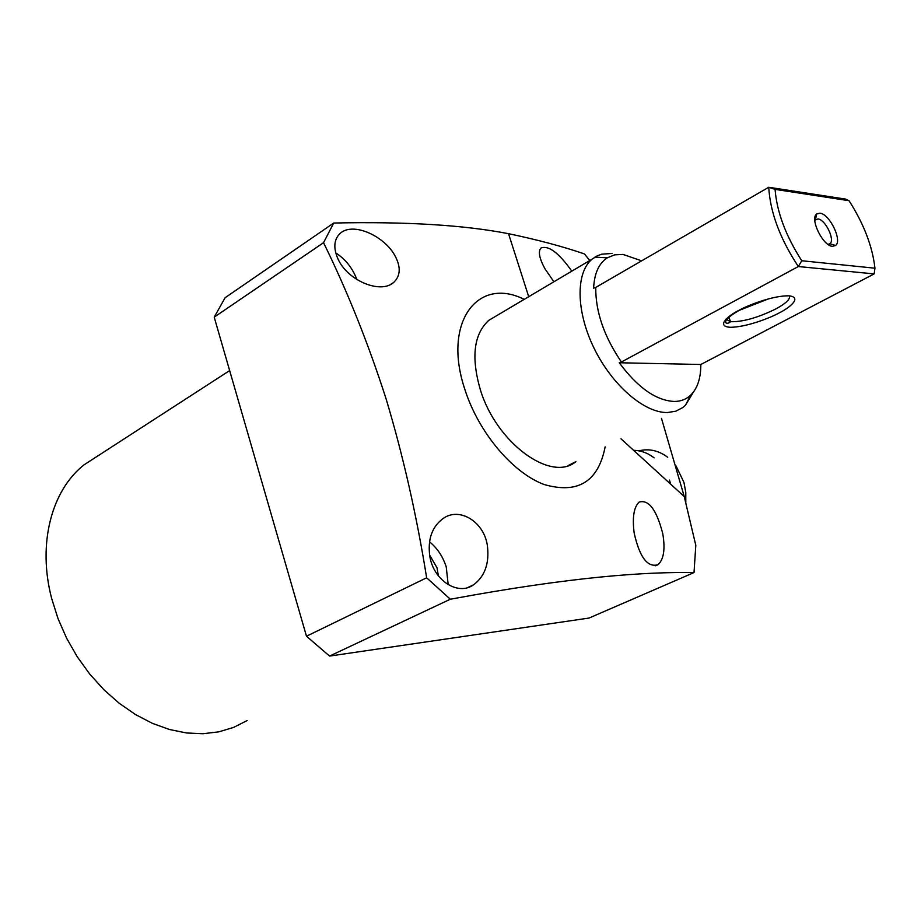 <?xml version="1.0" encoding="UTF-8"?>
<svg xmlns="http://www.w3.org/2000/svg" width="921" height="921" viewBox="0 0 921 921"><rect width="100%" height="100%" fill="white"/><g stroke="black" fill="none" stroke-linecap="round" stroke-linejoin="round"><path stroke-width="1.38" d="M495.717 316.237L488.786 320.347C473.797 334.093 470.965 357.175 480.302 389.583C496.304 442.955 551.08 482.696 575.89 461.64L568.027 465.623M634.166 533.04C632.186 517.487 633.832 507.172 639.093 502.106C648.741 499.286 656.638 509.82 662.763 533.685C665.365 549.066 663.788 559.415 658.031 564.7C647.544 567.808 639.588 557.251 634.166 533.04M429.773 556.031C427.597 539.384 431.961 526.939 442.874 518.696C459.257 506.297 484.883 521.988 487.508 546.775C489.316 563.848 484.665 576.523 473.567 584.8C458.025 596.152 433.388 580.437 429.773 556.031M524.21 299.36C477.596 275.932 442.253 322.454 464.898 389.537C478.563 432.444 512.594 472.807 544.127 484.515C577.951 494.255 598.282 481.695 605.143 446.846M589.785 260.505L584.455 253.954C562.892 246.517 537.588 239.771 508.53 233.692C464.069 225.035 405.804 221.489 333.724 223.032L323.536 242.695C347.298 291.001 368.181 343.165 386.198 399.196C403.191 455.93 416.672 515.461 426.642 577.789L450.334 599.226C572.897 576.546 645.402 571.814 694.02 572.563L695.804 545.37L684.245 496.557L661.474 418.341M438.361 575.867L437.038 567.831L429.612 555.041M247.185 720.533L233.635 727.394L218.841 731.838L203.023 733.738L186.468 732.966L169.476 729.501L152.379 723.342L135.525 714.569L119.246 703.299L103.9 689.748L89.821 674.172L77.306 656.88L66.634 638.241L58.023 618.624L51.657 598.466C37.266 543.701 51.599 490.283 84.087 464.806L99.272 454.974M448.205 584.731L446.236 566.875C442.84 556.457 437.256 548.11 429.508 541.847M553.889 281.768L544.933 268.748C539.315 258.387 537.979 251.491 540.915 248.071C548.525 245.055 558.817 252.757 571.791 271.165M337.903 258.743C333.195 247.864 333.932 239.425 340.114 233.416C352.973 221.408 385.3 236.248 395.535 256.786C400.969 267.574 400.347 276.116 393.67 282.448C380.408 294.409 347.263 280.456 337.903 258.743M356.911 279.57C352.478 267.999 345.433 259.135 335.774 252.964M333.724 223.032L225.104 297.725L214.202 317.169L306.486 636.227L329.568 656.074L589.083 618.037L694.02 572.563M323.536 242.695L214.202 317.169M426.642 577.789L306.486 636.227M450.334 599.226L329.568 656.074M693.317 392.231L685.374 405.367L682.829 407.543L675.738 411.215L667.46 412.527C644.447 413.092 612.074 385.254 594.057 348.196C575.89 311.171 575.625 272.42 592.203 259.077L597.061 255.923L601.712 254.196L612.12 253.448M621.422 361.999L798.334 266.537L874.156 273.905L700.835 364.486C700.858 378.082 697.531 388.248 690.865 394.982C686.467 399.219 680.976 401.383 674.391 401.464C656.143 400.612 637.769 387.706 619.246 362.759L621.422 361.999C604.049 336.476 595.496 311.609 595.76 287.41L593.619 288.158C594.344 273.41 598.88 263.302 607.25 257.845L614.606 254.864L623.033 254.426L641.661 260.839M832.492 246.333L835.612 245.481C842.588 240.611 829.533 213.776 819.92 213.188L816.72 213.971C809.524 218.611 822.879 246.057 832.492 246.333M828.002 244.376L829.936 243.708C835.335 239.99 825.297 219.359 817.917 218.945L814.809 220.303M801.765 260.747C785.763 235.822 776.864 212.037 775.068 189.381L768.736 187.262L845.443 199.074L849.035 200.709C863.806 223.791 872.44 246.287 874.95 268.195L801.765 260.747L798.334 266.537C780.052 238.781 770.186 212.348 768.736 187.262L595.76 287.41M700.835 364.486L619.246 362.759M874.95 268.195L874.156 273.905M775.068 189.381L849.035 200.709M685.788 502.682L685.788 492.482L683.958 482.454L676.037 465.911M669.44 480.037L670.695 484.181M633.613 450.334C640.947 450.473 647.797 452.982 654.163 457.875M667.737 457.288C658.653 450.507 649.052 448.354 638.944 450.853M738.619 310.504C728.764 315.339 715.629 326.149 729.869 327.266C745.596 327.542 770.785 317.699 779.085 312.967C788.595 308.374 802.859 297.46 789.159 295.86C773.548 295.215 746.862 305.634 738.619 310.504M789.458 295.883C790.483 299.095 785.843 303.504 775.517 309.099C757.707 317.78 742.706 321.982 730.503 321.705L725.978 319.184M621.007 438.822L684.245 496.557M390.262 284.624L393.67 282.448M467.937 587.46L473.567 584.8M655.579 565.782L658.031 564.7M84.087 464.806L229.651 370.587M528.712 296.689L508.53 233.692M728.718 316.766L730.503 321.705C727.072 325.574 718.104 322.408 739.045 310.458M488.786 320.347L592.203 259.077M607.25 257.845L594.908 257.12M828.946 244.249L829.913 243.72L835.612 245.481M690.865 394.982L685.374 405.367M739.379 310.273L768.874 298.738M815.453 219.566L816.72 213.971M814.797 219.935L815.43 219.578"/></g></svg>
